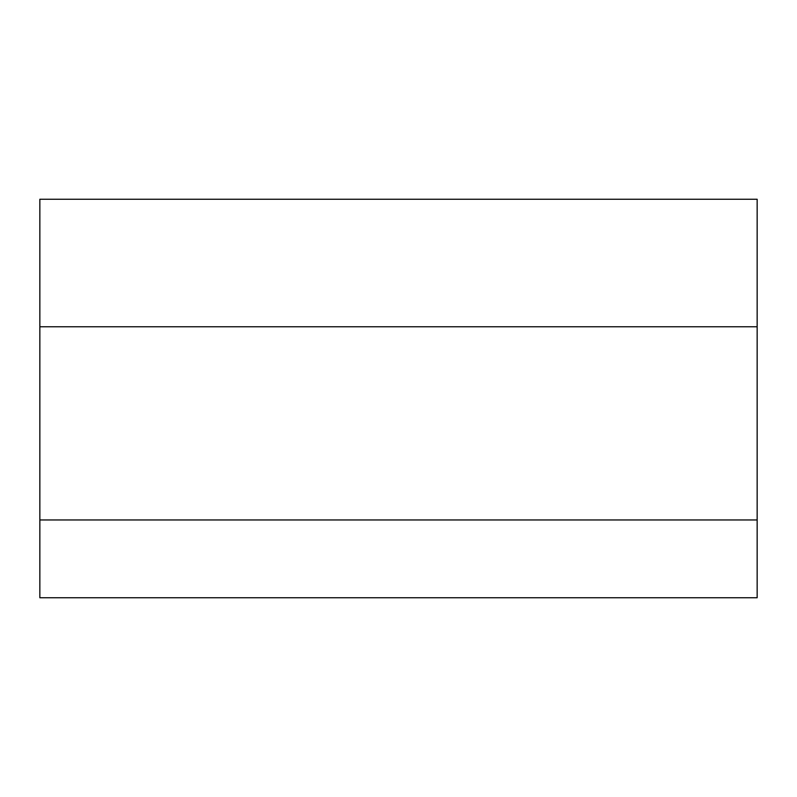 <?xml version="1.0" encoding="UTF-8"?>
<svg xmlns="http://www.w3.org/2000/svg" width="797" height="797" viewBox="0 0 797 797"><rect width="100%" height="100%" fill="white"/><g stroke="black" fill="none" stroke-linecap="round" stroke-linejoin="round"><path stroke-width="1.2" d="M757.15 326.77L757.15 199.25L39.85 199.25L39.85 326.77L757.15 326.77L757.15 597.75L39.85 597.75L757.15 597.75L39.85 597.75L39.85 519.963L757.15 519.963M39.85 326.77L39.85 519.963"/></g></svg>

